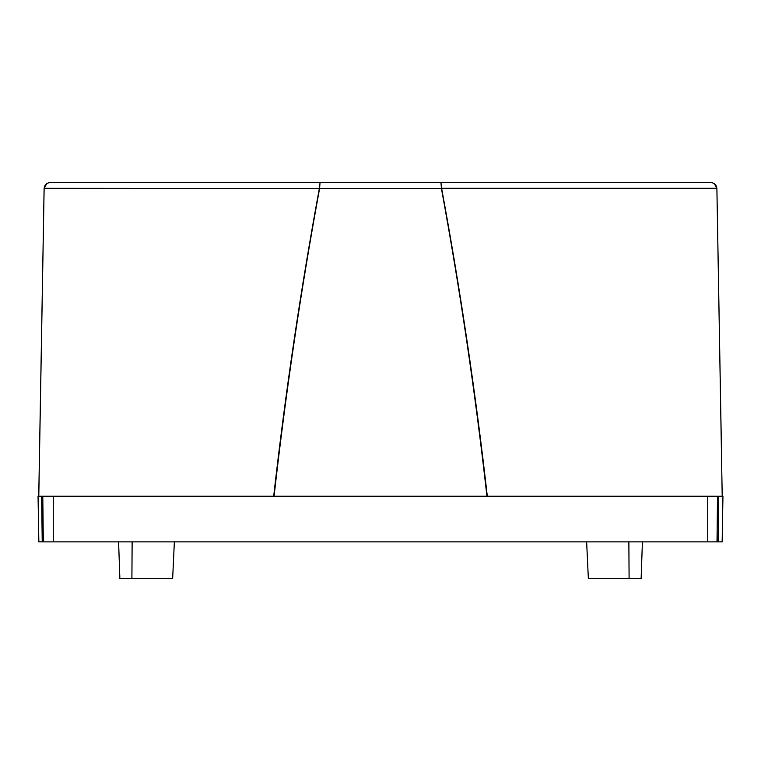 <?xml version="1.0" encoding="UTF-8"?>
<svg xmlns="http://www.w3.org/2000/svg" width="761" height="761" viewBox="0 0 761 761"><rect width="100%" height="100%" fill="white"/><g stroke="black" fill="none" stroke-linecap="round" stroke-linejoin="round"><path stroke-width="1.14" d="M586.636 541.88L588.348 578.417L641.133 578.417L629.1 578.417L628.862 541.88M722.208 496.21L716.891 188.519L714.36 183.715L716.891 188.519L721.181 434.455M718.175 541.88L718.755 496.21L722.95 496.21L722.151 541.88L717.014 541.88L717.528 496.21L41.627 496.21L42.778 496.21L43.329 541.88L53.27 541.88L53.27 496.21M42.236 541.88L38.849 541.88L38.05 496.21L41.627 496.21L42.236 541.88L43.329 541.88M53.27 541.88L717.014 541.88M174.364 541.88L172.652 578.417L119.867 578.417L131.9 578.417L132.138 541.88M710.974 182.583L50.159 182.583C46.649 182.897 44.642 184.799 44.138 188.309L46.649 183.705L44.109 188.519L38.744 496.21L44.109 188.452M319.591 188.309L320.029 182.583L319.582 188.519L44.119 188.309M441.409 188.309L440.971 182.583L441.618 188.309L716.862 188.309C716.358 184.799 714.351 182.897 710.841 182.583L712.191 182.735M44.128 188.481L38.792 496.21L44.128 188.481M274.065 496.21C285.66 393.095 300.833 290.531 319.582 188.519L441.418 188.519C460.167 290.531 475.34 393.095 486.935 496.21M319.363 188.481C300.547 290.502 285.327 393.076 273.694 496.21M487.306 496.21C475.673 393.085 460.453 290.502 441.637 188.481M707.73 541.88L707.73 496.21M641.133 578.417L642.408 541.88M119.867 578.417L118.592 541.88"/></g></svg>
